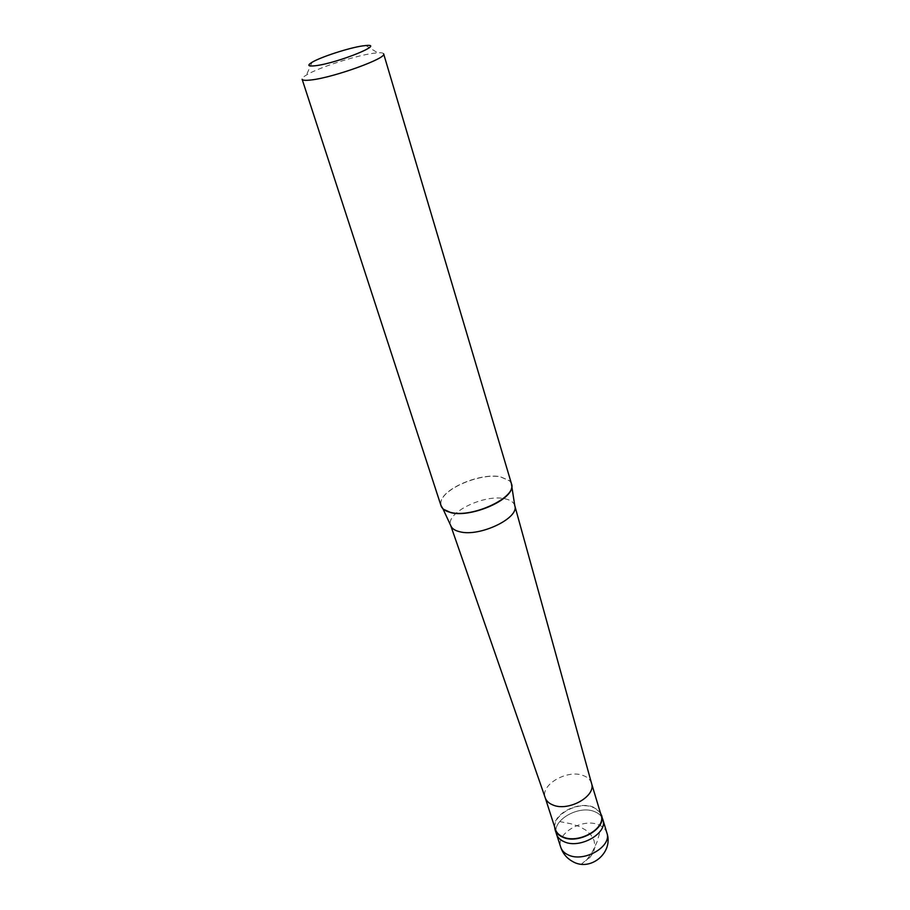 <?xml version="1.0" encoding="UTF-8"?>
<svg xmlns="http://www.w3.org/2000/svg" width="910" height="910" viewBox="0 0 910 910"><rect width="100%" height="100%" fill="white"/><g stroke="black" fill="none" stroke-linecap="round" stroke-linejoin="round"><path stroke-width="0.68" stroke-dasharray="4.55 3.41" d="M602.898 819.671C601.737 816.077 599.019 813.415 594.742 811.686C578.862 804.565 551.198 820.604 556.51 834.117C551.198 820.604 578.862 804.565 594.742 811.686C599.019 813.415 601.737 816.077 602.898 819.671M600.316 812.482L593.365 807.159C578.896 800.777 553.36 813.551 554.554 826.735M601.135 815.223C599.997 811.709 597.324 809.104 593.115 807.409C577.497 800.436 550.231 816.202 555.43 829.454M591.523 783.305L591.5 783.226C590.385 779.79 587.712 777.254 583.469 775.627C567.76 768.939 540.074 784.682 545.192 797.649L545.215 797.729M514.707 505.425C513.593 502.07 510.248 499.829 504.686 498.714C484.291 493.937 445.377 512.887 450.655 525.377M511.306 483.221L509.702 480.912L500.602 476.908C480.639 472.665 442.385 488.818 440.861 502.354L440.838 505.164M511.5 483.847L509.611 480.764L500.523 476.772C480.582 472.529 442.374 488.659 440.849 502.183L440.861 502.354M383.645 53.849C383.315 52.916 381.313 52.575 377.661 52.814L373.236 53.303C355.378 55.692 318.284 67.715 306.454 74.995C303.303 76.872 301.858 78.283 302.12 79.238M441.043 505.789L440.849 502.183M589.168 857.8L581.342 864.193M581.274 864.25L587.371 859.063L592.41 851.749L597.074 841.864L599.883 832.07M589.532 857.959L593.297 852.818L594.958 847.028L594.093 840.533L590.931 834.936L585.812 830.125L579.579 826.621L570.786 823.732L559.889 821.605M606.89 832.934C605.719 829.317 603 826.621 598.735 824.858C582.901 817.624 555.418 833.674 560.753 847.301M365.82 45.534L377.661 52.814M312.062 62.278L306.454 74.995"/><path stroke-width="1.36" d="M606.89 832.934C613.806 852.499 590.442 872.087 572.583 861.497C566.816 858.289 562.869 853.557 560.753 847.301C561.891 850.668 564.439 853.239 568.409 855.002C584.061 862.714 612.191 846.414 606.89 832.934L602.898 819.671C608.176 833.037 579.863 849.337 564.154 841.727C560.185 839.998 557.625 837.462 556.51 834.117C557.625 837.462 560.185 839.998 564.154 841.727C579.863 849.337 608.176 833.037 602.898 819.671L600.316 812.482M560.753 847.301L555.043 829.59C556.169 832.923 558.717 835.448 562.698 837.177C578.419 844.742 606.788 828.43 601.521 815.11M545.215 797.729L555.43 829.454C556.533 832.73 559.047 835.221 562.96 836.916C578.419 844.355 606.31 828.327 601.135 815.223L591.523 783.305M545.192 797.649L545.295 797.956C546.444 801.016 548.912 803.337 552.723 804.906C568.09 811.982 596.209 796.364 591.591 783.533L591.5 783.226M545.295 797.956L450.734 525.593C451.861 528.551 454.898 530.61 459.834 531.77C479.718 537.196 519.735 517.949 514.776 505.641L511.306 483.221M450.734 525.593L443.056 509.054L451.03 512.705C470.413 517.676 510.248 501.114 511.693 487.669M451.007 512.512C472.927 518.199 517.392 496.86 511.5 483.847L383.645 53.849C387.33 58.081 333.89 77.464 311.357 79.932C305.646 80.637 302.564 80.41 302.12 79.238L441.043 505.789C442.169 509.043 445.49 511.295 451.007 512.512M315.861 65.679C338.338 62.858 386.181 43.384 365.82 45.534L362.521 45.921C349.133 47.809 320.911 56.943 312.062 62.278C306.784 65.497 308.046 66.635 315.861 65.679M555.043 829.59L554.554 826.735M443.056 509.054L440.838 505.164M591.591 783.533L514.776 505.641"/></g></svg>
